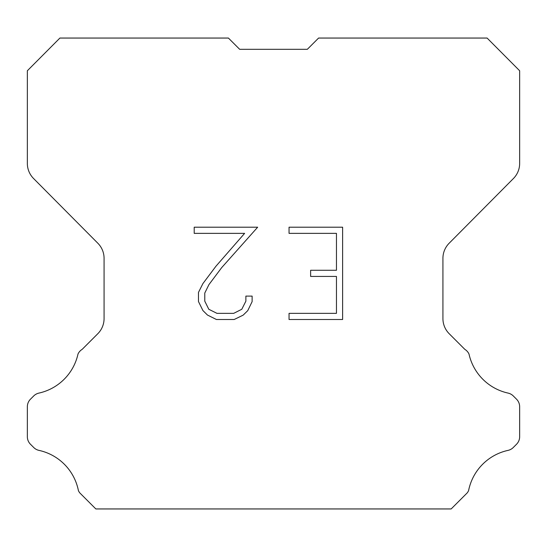 <?xml version="1.0" encoding="UTF-8"?>
<svg xmlns="http://www.w3.org/2000/svg" width="547" height="547" viewBox="0 0 547 547"><rect width="100%" height="100%" fill="white"/><g stroke="black" fill="none" stroke-linecap="round" stroke-linejoin="round"><path stroke-width="0.82" d="M239.668 49.312L307.332 49.312L239.668 49.312L307.332 49.312L239.668 49.312L307.332 49.312L239.668 49.312L307.332 49.312L239.668 49.312L307.332 49.312L239.668 49.312L307.332 49.312L239.668 49.312L307.332 49.312L239.668 49.312L307.332 49.312L239.668 49.312L307.332 49.312L239.668 49.312L307.332 49.312L239.668 49.312L307.332 49.312L239.668 49.312L307.332 49.312L239.668 49.312L307.332 49.312L239.668 49.312L307.332 49.312L239.668 49.312L307.332 49.312L239.668 49.312L307.332 49.312L239.668 49.312L307.332 49.312L239.668 49.312L307.332 49.312L239.668 49.312L307.332 49.312L239.668 49.312L307.332 49.312L239.668 49.312L307.332 49.312L239.668 49.312L307.332 49.312L239.668 49.312L307.332 49.312L239.668 49.312L307.332 49.312L239.668 49.312L307.332 49.312L239.668 49.312L307.332 49.312L239.668 49.312L307.332 49.312L239.668 49.312L307.332 49.312L239.668 49.312L307.332 49.312L239.668 49.312L307.332 49.312L239.668 49.312L228.407 38.051L59.903 38.051L27.35 70.754L27.35 163.423A21.401 21.401 0 0 0 33.565 178.507L97.858 243.251A21.401 21.401 0 0 1 104.074 258.328L104.074 318.586A21.401 21.401 0 0 1 97.804 333.718L82.173 349.355A10.701 10.701 0 0 0 77.995 354.046A51.37 51.37 0 0 1 38.946 393.088A10.701 10.701 0 0 0 33.695 395.966L30.482 399.18A10.701 10.701 0 0 0 27.35 406.742L27.35 436.697A10.701 10.701 0 0 0 30.482 444.267L33.996 447.774A10.701 10.701 0 0 0 39.206 450.434A51.37 51.37 0 0 1 78.406 490.604A10.311 10.311 0 0 0 79.883 492.991L95.841 508.949L451.159 508.949L467.117 492.991A10.311 10.311 0 0 0 468.594 490.604A51.37 51.37 0 0 1 507.794 450.434A10.701 10.701 0 0 0 513.004 447.774L516.518 444.267A10.701 10.701 0 0 0 519.65 436.697L519.65 406.742A10.701 10.701 0 0 0 516.518 399.18L513.305 395.966A10.701 10.701 0 0 0 508.054 393.088A51.37 51.37 0 0 1 469.005 354.046A10.701 10.701 0 0 0 464.827 349.355L449.196 333.718A21.401 21.401 0 0 1 442.926 318.586L442.926 258.328A21.401 21.401 0 0 1 449.142 243.251L513.435 178.507A21.401 21.401 0 0 0 519.65 163.423L519.65 70.754L487.097 38.051L318.593 38.051L307.332 49.312M336.46 313.356L336.46 276.433L310.621 276.433L310.621 270.28L336.46 270.28L336.46 233.364L289.048 233.364L289.048 227.21L342.613 227.21L342.613 319.51L289.048 319.51L289.048 313.356L336.46 313.356M252.126 296.105L252.126 301.636L247.743 310.648L243.176 315.127L234.164 319.51L216.434 319.51L207.484 315.058L202.916 310.552L198.472 301.541L198.472 292.406L202.916 283.578L215.956 266.218L244.618 233.364L194.206 233.364L194.206 227.21L257.658 227.21L221.726 267.579L208.927 284.631L204.776 293.055L204.776 301.158L208.804 309.274L216.974 313.356L233.678 313.356L241.795 309.26L245.876 301.158L245.876 296.105L252.126 296.105"/></g></svg>
